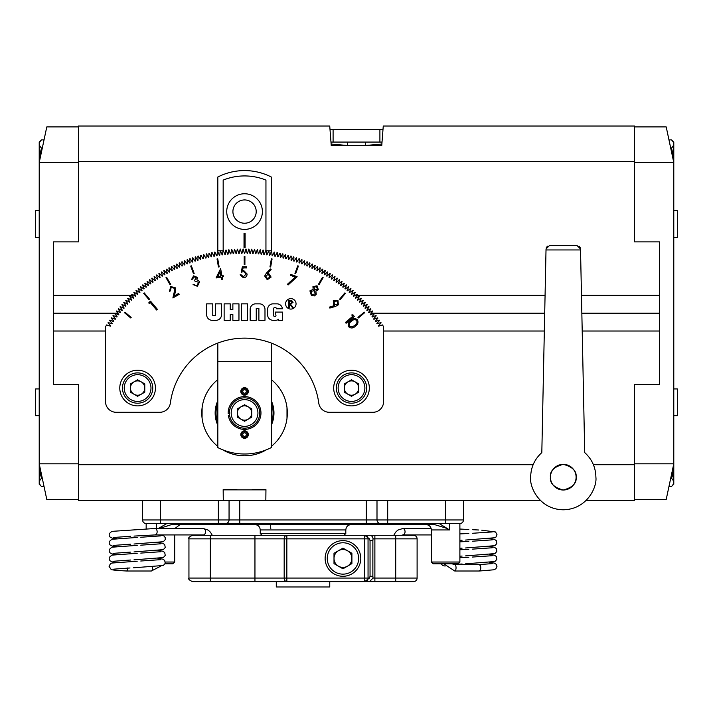 <?xml version="1.0" encoding="UTF-8"?>
<svg xmlns="http://www.w3.org/2000/svg" width="713" height="713" viewBox="0 0 713 713"><rect width="100%" height="100%" fill="white"/><g stroke="black" fill="none" stroke-linecap="round" stroke-linejoin="round"><path stroke-width="1.07" d="M567.708 509.492L569.224 509.242M569.197 509.251L566.728 509.608M558.956 509.51L558.217 509.403M576.104 477.175C576.835 483.245 572.557 487.523 563.27 490.009C553.983 487.523 549.705 483.245 550.436 477.175C549.705 471.106 553.983 466.828 563.27 464.341C572.557 466.828 576.835 471.106 576.104 477.175A12.834 12.834 0 0 1 563.27 490.009A12.834 12.834 0 0 1 550.436 477.175A12.834 12.834 0 0 1 563.27 464.341A12.834 12.834 0 0 1 576.104 477.175M580.534 249.942L584.722 452.603C591.968 459.19 595.694 467.38 595.89 477.175C597.2 486.721 587.414 509.349 563.27 509.795C539.126 509.349 529.34 486.721 530.65 477.175C530.846 467.38 534.572 459.19 541.818 452.603L546.033 248.944L549.598 245.45L576.942 245.45L580.507 248.944L580.534 249.942L546.006 249.942M546.247 247.785L547.424 246.19M579.116 246.19L580.293 247.785M285.592 303.845A5.232 5.232 0 0 0 290.824 309.077A5.232 5.232 0 0 0 296.055 303.845A5.232 5.232 0 0 0 290.824 298.613A5.232 5.232 0 0 0 285.592 303.845M264.986 309.335A5.49 5.49 0 0 0 259.496 303.845L255.646 303.845A5.49 5.49 0 0 0 250.156 309.335L250.156 320.315L256.252 320.315L256.252 308.453L258.89 308.453L258.89 320.315L264.986 320.315L264.986 309.335M276.35 308.693A1.328 1.328 0 0 1 276.35 308.782L282.41 308.791A5.49 5.49 0 0 0 276.947 303.845L273.106 303.845A5.49 5.49 0 0 0 267.616 309.335L267.616 314.825A5.49 5.49 0 0 0 273.106 320.315L275.298 320.315A5.49 5.49 0 0 0 278.614 319.308L278.614 320.315L282.464 320.315L282.464 312.08L275.378 312.08L275.976 315.485A1.141 1.141 0 0 1 273.712 315.707L273.712 308.453A1.328 1.328 0 0 1 276.35 308.693M215.406 315.707L212.768 315.707L212.768 303.845L206.681 303.845L206.681 314.825A5.49 5.49 0 0 0 212.171 320.315L216.012 320.315A5.49 5.49 0 0 0 221.502 314.825L221.502 303.845L215.406 303.845L215.406 315.707M224.132 303.845L224.132 320.315L230.228 320.315L230.228 314.549L232.866 314.549L232.866 320.315L238.962 320.315L238.962 303.845L232.866 303.845L232.866 309.611L230.228 309.611L230.228 303.845L224.132 303.845M241.591 303.845L241.591 320.315L247.527 320.315L247.527 303.845L241.591 303.845M357.935 317.401L358.398 317.953L364.673 312.677L364.218 312.134L357.935 317.401M339.611 299.166L340.163 299.629L345.431 293.346L344.887 292.891L339.611 299.166M318.399 284.389L319.023 284.745L323.123 277.651L322.499 277.295L318.399 284.389M294.95 273.525L295.619 273.765L298.417 266.065L297.749 265.815L294.95 273.525M269.96 266.894L270.664 267.019L272.09 258.944L271.386 258.819L269.96 266.894M130.72 317.953L131.183 317.401L124.9 312.134L124.445 312.677L130.72 317.953M148.955 299.629L149.507 299.166L144.231 292.891L143.687 293.346L148.955 299.629M170.095 284.745L170.719 284.389L166.619 277.295L165.995 277.651L170.095 284.745M193.499 273.765L194.168 273.525L191.369 265.815L190.701 266.065L193.499 273.765M218.454 267.019L219.158 266.894L217.732 258.819L217.028 258.944L218.454 267.019M244.202 256.502L244.202 264.701L244.916 264.701L244.916 256.502L244.202 256.502M352.801 316.269L351.723 314.986L352.926 314.807L354.281 316.412L346.108 323.265L345.422 322.454L352.801 316.269M317.08 285.797L318.328 289.772L315.868 290.975L316.216 294.407L314.433 295.895L311.403 295.485L309.905 290.868L313.15 289.407L312.945 286.626L317.08 285.797M264.675 275.976L266.395 273.132L270.396 268.97L271.163 269.683L267.589 273.453L268.685 273.453L271.109 277.081L267.277 279.719L264.675 275.976M196.325 277.749L193.918 276.822L192.599 279.104L191.583 279.469L193.571 275.851L197.358 277.384L196.824 279.879L198.312 280.307L199.604 281.84L197.394 286.287L193.063 284.567L194.034 284.211L195.282 285.343L197.055 285.316L198.651 282.277L194.952 281.172L194.622 280.254L196.325 277.749M150.381 302.624L149.097 303.693L148.919 302.49L150.523 301.144L157.377 309.317L156.566 309.995L150.381 302.624M223.017 250.798L222.518 254.817A159.712 159.712 0 0 0 222.144 254.871L220.558 251.145A163.633 163.633 0 0 0 220.183 251.199L219.764 255.227A159.712 159.712 0 0 0 219.39 255.29L217.732 251.582A163.633 163.633 0 0 0 217.367 251.644L217.01 255.691A159.712 159.712 0 0 0 216.636 255.753L214.925 252.081A163.633 163.633 0 0 0 214.551 252.144L214.274 256.19A159.712 159.712 0 0 0 213.9 256.261L212.118 252.616A163.633 163.633 0 0 0 211.752 252.696L211.538 256.742A159.712 159.712 0 0 0 211.164 256.823L209.328 253.213A163.633 163.633 0 0 0 208.962 253.293L208.82 257.34A159.712 159.712 0 0 0 208.446 257.429L206.538 253.846A163.633 163.633 0 0 0 206.173 253.935L206.11 257.99A159.712 159.712 0 0 0 205.736 258.079L203.766 254.541A163.633 163.633 0 0 0 203.41 254.63L203.41 258.685A159.712 159.712 0 0 0 203.036 258.783L201.013 255.272A163.633 163.633 0 0 0 200.647 255.37L200.718 259.425A159.712 159.712 0 0 0 200.353 259.532L198.267 256.056A163.633 163.633 0 0 0 197.902 256.163L198.045 260.218A159.712 159.712 0 0 0 197.679 260.325L195.531 256.885A163.633 163.633 0 0 0 195.175 257.001L195.389 261.047A159.712 159.712 0 0 0 195.023 261.172L192.813 257.767A163.633 163.633 0 0 0 192.457 257.883L192.742 261.929A159.712 159.712 0 0 0 192.385 262.054L190.113 258.694A163.633 163.633 0 0 0 189.756 258.819L190.113 262.856A159.712 159.712 0 0 0 189.756 262.99L187.43 259.666A163.633 163.633 0 0 0 187.082 259.799L187.501 263.837A159.712 159.712 0 0 0 187.145 263.97L184.765 260.691A163.633 163.633 0 0 0 184.409 260.824L184.908 264.853A159.712 159.712 0 0 0 184.551 264.995L182.109 261.76A163.633 163.633 0 0 0 181.77 261.903L182.332 265.913A159.712 159.712 0 0 0 181.975 266.065L179.48 262.865A163.633 163.633 0 0 0 179.141 263.017L179.774 267.027A159.712 159.712 0 0 0 179.426 267.179L176.869 264.024A163.633 163.633 0 0 0 176.53 264.184L177.234 268.177A159.712 159.712 0 0 0 176.886 268.338L174.284 265.227A163.633 163.633 0 0 0 173.945 265.396L174.721 269.371A159.712 159.712 0 0 0 174.373 269.541L171.717 266.484A163.633 163.633 0 0 0 171.378 266.644L172.225 270.61A159.712 159.712 0 0 0 171.878 270.788L169.168 267.776A163.633 163.633 0 0 0 168.838 267.945L169.747 271.903A159.712 159.712 0 0 0 169.409 272.081L166.646 269.113A163.633 163.633 0 0 0 166.316 269.291L167.297 273.222A159.712 159.712 0 0 0 166.958 273.409L164.142 270.494A163.633 163.633 0 0 0 163.821 270.682L164.872 274.594A159.712 159.712 0 0 0 164.534 274.79L161.673 271.92A163.633 163.633 0 0 0 161.343 272.108L162.466 276.011A159.712 159.712 0 0 0 162.136 276.207L159.222 273.391A163.633 163.633 0 0 0 158.901 273.587L160.086 277.464A159.712 159.712 0 0 0 159.765 277.66L156.798 274.897A163.633 163.633 0 0 0 156.477 275.102L157.733 278.952A159.712 159.712 0 0 0 157.413 279.166L154.4 276.448A163.633 163.633 0 0 0 154.088 276.653L155.407 280.494A159.712 159.712 0 0 0 155.095 280.708L152.029 278.043A163.633 163.633 0 0 0 151.717 278.257L153.108 282.072A159.712 159.712 0 0 0 152.796 282.286L149.685 279.683A163.633 163.633 0 0 0 149.382 279.897L150.835 283.685A159.712 159.712 0 0 0 150.532 283.908L147.377 281.359A163.633 163.633 0 0 0 147.074 281.582L148.598 285.343A159.712 159.712 0 0 0 148.286 285.565L145.096 283.07A163.633 163.633 0 0 0 144.792 283.302L146.379 287.036A159.712 159.712 0 0 0 146.076 287.268L142.841 284.826A163.633 163.633 0 0 0 142.547 285.057L144.195 288.765A159.712 159.712 0 0 0 143.901 289.006L140.621 286.626A163.633 163.633 0 0 0 140.327 286.858L142.047 290.539A159.712 159.712 0 0 0 141.753 290.779L138.429 288.453A163.633 163.633 0 0 0 138.144 288.703L139.926 292.348A159.712 159.712 0 0 0 139.632 292.597L136.272 290.325A163.633 163.633 0 0 0 135.996 290.574L137.832 294.193A159.712 159.712 0 0 0 137.547 294.442L134.151 292.232A163.633 163.633 0 0 0 133.875 292.49L135.773 296.073A159.712 159.712 0 0 0 135.497 296.332L132.057 294.184A163.633 163.633 0 0 0 131.789 294.442L133.75 297.989A159.712 159.712 0 0 0 133.474 298.248L129.998 296.162A163.633 163.633 0 0 0 129.73 296.421L131.762 299.941A159.712 159.712 0 0 0 131.495 300.209L127.975 298.177A163.633 163.633 0 0 0 127.716 298.444L129.802 301.92A159.712 159.712 0 0 0 129.543 302.196L125.996 300.235A163.633 163.633 0 0 0 125.738 300.503L127.885 303.943A159.712 159.712 0 0 0 127.627 304.219L124.044 302.321A163.633 163.633 0 0 0 123.786 302.597L125.996 305.993A159.712 159.712 0 0 0 125.746 306.278L122.128 304.442A163.633 163.633 0 0 0 121.878 304.718L124.151 308.078A159.712 159.712 0 0 0 123.902 308.373L120.256 306.59A163.633 163.633 0 0 0 120.007 306.875L122.333 310.2A159.712 159.712 0 0 0 122.092 310.494L118.411 308.774A163.633 163.633 0 0 0 118.18 309.068L120.559 312.347A159.712 159.712 0 0 0 120.319 312.642L116.611 310.993A163.633 163.633 0 0 0 116.379 311.287L118.821 314.522A159.712 159.712 0 0 0 118.59 314.825L114.855 313.239A163.633 163.633 0 0 0 114.624 313.542L117.119 316.732A159.712 159.712 0 0 0 116.896 317.044L113.135 315.52A163.633 163.633 0 0 0 112.912 315.823L115.461 318.978A159.712 159.712 0 0 0 115.239 319.281L111.451 317.829A163.633 163.633 0 0 0 111.237 318.132L113.839 321.242A159.712 159.712 0 0 0 113.625 321.554L109.811 320.164A163.633 163.633 0 0 0 109.597 320.476L112.262 323.542A159.712 159.712 0 0 0 112.048 323.854L108.207 322.534A163.633 163.633 0 0 0 108.002 322.846L110.72 325.859A159.712 159.712 0 0 0 110.506 326.18L106.656 324.923A163.633 163.633 0 0 0 105.524 326.723L105.524 401.597A10.695 10.695 0 0 0 116.219 412.292L159.765 412.292A10.695 10.695 0 0 0 170.362 403.023A74.865 74.865 0 0 1 318.756 403.023A10.695 10.695 0 0 0 329.353 412.292L372.899 412.292A10.695 10.695 0 0 0 383.594 401.597L383.594 326.723A163.633 163.633 0 0 0 382.462 324.923L378.612 326.18A159.712 159.712 0 0 0 378.398 325.859L381.116 322.846A163.633 163.633 0 0 0 380.911 322.534L377.07 323.854A159.712 159.712 0 0 0 376.856 323.542L379.521 320.476A163.633 163.633 0 0 0 379.307 320.164L375.493 321.554A159.712 159.712 0 0 0 375.279 321.242L377.881 318.132A163.633 163.633 0 0 0 377.667 317.829L373.879 319.281A159.712 159.712 0 0 0 373.657 318.978L376.206 315.823A163.633 163.633 0 0 0 375.983 315.52L372.222 317.044A159.712 159.712 0 0 0 371.999 316.732L374.494 313.542A163.633 163.633 0 0 0 374.263 313.239L370.528 314.825A159.712 159.712 0 0 0 370.297 314.522L372.739 311.287A163.633 163.633 0 0 0 372.507 310.993L368.799 312.642A159.712 159.712 0 0 0 368.559 312.347L370.938 309.068A163.633 163.633 0 0 0 370.707 308.774L367.026 310.494A159.712 159.712 0 0 0 366.785 310.2L369.111 306.875A163.633 163.633 0 0 0 368.862 306.59L365.216 308.373A159.712 159.712 0 0 0 364.967 308.078L367.24 304.718A163.633 163.633 0 0 0 366.99 304.442L363.372 306.278A159.712 159.712 0 0 0 363.122 305.993L365.332 302.597A163.633 163.633 0 0 0 365.074 302.321L361.491 304.219A159.712 159.712 0 0 0 361.233 303.943L363.38 300.503A163.633 163.633 0 0 0 363.122 300.235L359.575 302.196A159.712 159.712 0 0 0 359.316 301.92L361.402 298.444A163.633 163.633 0 0 0 361.143 298.177L357.623 300.209A159.712 159.712 0 0 0 357.356 299.941L359.388 296.421A163.633 163.633 0 0 0 359.12 296.162L355.644 298.248A159.712 159.712 0 0 0 355.368 297.989L357.329 294.442A163.633 163.633 0 0 0 357.061 294.184L353.621 296.332A159.712 159.712 0 0 0 353.345 296.073L355.243 292.49A163.633 163.633 0 0 0 354.967 292.232L351.571 294.442A159.712 159.712 0 0 0 351.286 294.193L353.122 290.574A163.633 163.633 0 0 0 352.846 290.325L349.486 292.597A159.712 159.712 0 0 0 349.192 292.348L350.974 288.703A163.633 163.633 0 0 0 350.689 288.453L347.365 290.779A159.712 159.712 0 0 0 347.071 290.539L348.791 286.858A163.633 163.633 0 0 0 348.497 286.626L345.217 289.006A159.712 159.712 0 0 0 344.923 288.765L346.571 285.057A163.633 163.633 0 0 0 346.277 284.826L343.042 287.268A159.712 159.712 0 0 0 342.739 287.036L344.326 283.302A163.633 163.633 0 0 0 344.022 283.07L340.832 285.565A159.712 159.712 0 0 0 340.52 285.343L342.044 281.582A163.633 163.633 0 0 0 341.741 281.359L338.586 283.908A159.712 159.712 0 0 0 338.283 283.685L339.736 279.897A163.633 163.633 0 0 0 339.433 279.683L336.322 282.286A159.712 159.712 0 0 0 336.01 282.072L337.401 278.257A163.633 163.633 0 0 0 337.089 278.043L334.023 280.708A159.712 159.712 0 0 0 333.711 280.494L335.03 276.653A163.633 163.633 0 0 0 334.718 276.448L331.705 279.166A159.712 159.712 0 0 0 331.385 278.952L332.641 275.102A163.633 163.633 0 0 0 332.32 274.897L329.353 277.66A159.712 159.712 0 0 0 329.032 277.464L330.217 273.587A163.633 163.633 0 0 0 329.896 273.391L326.982 276.207A159.712 159.712 0 0 0 326.652 276.011L327.775 272.108A163.633 163.633 0 0 0 327.445 271.92L324.584 274.79A159.712 159.712 0 0 0 324.246 274.594L325.297 270.682A163.633 163.633 0 0 0 324.976 270.494L322.16 273.409A159.712 159.712 0 0 0 321.821 273.222L322.802 269.291A163.633 163.633 0 0 0 322.472 269.113L319.709 272.081A159.712 159.712 0 0 0 319.371 271.903L320.28 267.945A163.633 163.633 0 0 0 319.95 267.776L317.24 270.788A159.712 159.712 0 0 0 316.893 270.61L317.74 266.644A163.633 163.633 0 0 0 317.401 266.484L314.745 269.541A159.712 159.712 0 0 0 314.397 269.371L315.173 265.396A163.633 163.633 0 0 0 314.834 265.227L312.232 268.338A159.712 159.712 0 0 0 311.884 268.177L312.588 264.184A163.633 163.633 0 0 0 312.249 264.024L309.692 267.179A159.712 159.712 0 0 0 309.344 267.027L309.977 263.017A163.633 163.633 0 0 0 309.638 262.865L307.143 266.065A159.712 159.712 0 0 0 306.786 265.913L307.348 261.903A163.633 163.633 0 0 0 307.009 261.76L304.567 264.995A159.712 159.712 0 0 0 304.21 264.853L304.709 260.824A163.633 163.633 0 0 0 304.353 260.691L301.973 263.97A159.712 159.712 0 0 0 301.617 263.837L302.036 259.799A163.633 163.633 0 0 0 301.688 259.666L299.362 262.99A159.712 159.712 0 0 0 299.005 262.856L299.362 258.819A163.633 163.633 0 0 0 299.005 258.694L296.733 262.054A159.712 159.712 0 0 0 296.376 261.929L296.661 257.883A163.633 163.633 0 0 0 296.305 257.767L294.095 261.172A159.712 159.712 0 0 0 293.729 261.047L293.943 257.001A163.633 163.633 0 0 0 293.587 256.885L291.439 260.325A159.712 159.712 0 0 0 291.073 260.218L291.216 256.163A163.633 163.633 0 0 0 290.851 256.056L288.765 259.532A159.712 159.712 0 0 0 288.4 259.425L288.471 255.37A163.633 163.633 0 0 0 288.105 255.272L286.082 258.783A159.712 159.712 0 0 0 285.708 258.685L285.708 254.63A163.633 163.633 0 0 0 285.352 254.541L283.382 258.079A159.712 159.712 0 0 0 283.008 257.99L282.945 253.935A163.633 163.633 0 0 0 282.58 253.846L280.672 257.429A159.712 159.712 0 0 0 280.298 257.34L280.156 253.293A163.633 163.633 0 0 0 279.79 253.213L277.954 256.823A159.712 159.712 0 0 0 277.58 256.742L277.366 252.696A163.633 163.633 0 0 0 277 252.616L275.218 256.261A159.712 159.712 0 0 0 274.844 256.19L274.567 252.144A163.633 163.633 0 0 0 274.193 252.081L272.482 255.753A159.712 159.712 0 0 0 272.108 255.691L271.751 251.644A163.633 163.633 0 0 0 271.386 251.582L269.728 255.29A159.712 159.712 0 0 0 269.354 255.227L268.935 251.199A163.633 163.633 0 0 0 268.56 251.145L266.974 254.871A159.712 159.712 0 0 0 266.6 254.817L266.101 250.798A163.633 163.633 0 0 0 265.735 250.744L264.211 254.505A159.712 159.712 0 0 0 263.837 254.461L263.266 250.441A163.633 163.633 0 0 0 262.901 250.406L261.439 254.184A159.712 159.712 0 0 0 261.065 254.149L260.432 250.147A163.633 163.633 0 0 0 260.058 250.111L258.667 253.917A159.712 159.712 0 0 0 258.284 253.881L257.58 249.889A163.633 163.633 0 0 0 257.215 249.862L255.887 253.694A159.712 159.712 0 0 0 255.512 253.668L254.737 249.693A163.633 163.633 0 0 0 254.363 249.666L253.106 253.525A159.712 159.712 0 0 0 252.723 253.498L251.885 249.532A163.633 163.633 0 0 0 251.511 249.523L250.325 253.4A159.712 159.712 0 0 0 249.942 253.382L249.033 249.434A163.633 163.633 0 0 0 248.659 249.425L247.536 253.32A159.712 159.712 0 0 0 247.153 253.311L246.172 249.381A163.633 163.633 0 0 0 245.798 249.381L244.746 253.293A159.712 159.712 0 0 0 244.372 253.293L243.32 249.381A163.633 163.633 0 0 0 242.946 249.381L241.965 253.311A159.712 159.712 0 0 0 241.582 253.32L240.459 249.425A163.633 163.633 0 0 0 240.085 249.434L239.176 253.382A159.712 159.712 0 0 0 238.793 253.4L237.607 249.523A163.633 163.633 0 0 0 237.233 249.532L236.395 253.498A159.712 159.712 0 0 0 236.012 253.525L234.755 249.666A163.633 163.633 0 0 0 234.381 249.693L233.606 253.668A159.712 159.712 0 0 0 233.231 253.694L231.903 249.862A163.633 163.633 0 0 0 231.538 249.889L230.834 253.881A159.712 159.712 0 0 0 230.451 253.917L229.06 250.111A163.633 163.633 0 0 0 228.686 250.147L228.053 254.149A159.712 159.712 0 0 0 227.679 254.184L226.217 250.406A163.633 163.633 0 0 0 225.852 250.441L225.281 254.461A159.712 159.712 0 0 0 224.907 254.505L223.383 250.744A163.633 163.633 0 0 0 223.017 250.798L217.822 250.798L217.822 251.778M241.226 272.188L242.322 266.84L246.707 266.84L246.707 267.936L243.071 267.936L242.5 270.753L243.757 270.539L247.126 274.042C246.956 276.377 245.709 277.633 243.391 277.812L240.129 274.79L241.092 274.79L243.445 276.715L246.163 273.997L243.579 271.635L241.226 272.188M174.284 288.212L171.173 287.464L170.336 290.957L169.444 291.465L170.719 286.555L175.175 287.678L175.264 292.08L174.391 295.895L178.669 293.426L179.186 294.326L172.894 297.954L174.23 292.089L174.284 288.212M221.066 277.09L216.075 277.963L220.647 268.632L221.93 275.904L223.196 275.681L223.365 276.68L222.108 276.902L222.536 279.327L221.493 279.514L221.066 277.09M295.253 277.09L290.485 275.361L290.833 274.416L297.134 276.715L288.105 284.977L287.437 284.255L295.253 277.09M338.345 304.843L335.413 306.447L329.834 308.069L329.531 307.071L334.54 305.574L333.586 305.021L333.301 300.636L337.962 300.253L338.345 304.843M355.466 326.126C353.3 328.283 351.081 328.541 348.8 326.893C347.605 324.379 348.265 322.258 350.778 320.547C352.908 318.363 355.101 318.069 357.382 319.691C358.603 322.223 357.962 324.37 355.466 326.126M217.813 276.626L220.887 276.083L220.121 271.733L217.813 276.626M270.075 276.911L268.275 274.318L265.691 276.136L267.5 278.712L270.075 276.911M317.419 289.193L316.519 286.671L313.88 287.179L314.736 289.826L317.419 289.193M315.28 293.899L314.264 290.672L310.815 291.439L311.92 294.612L315.28 293.899M334.103 301.305L334.379 304.46L337.534 304.193L337.258 301.029L334.103 301.305M356.625 320.369C354.78 319.246 353.042 319.567 351.411 321.331C349.388 322.632 348.764 324.281 349.557 326.304L352.445 326.83L354.807 325.378C356.785 324.05 357.391 322.374 356.625 320.369M288.587 307.499L288.587 300.369L291.626 300.467L293.07 302.276L290.539 304.21L293.159 307.499L292.366 307.499L289.745 304.21L289.228 304.21L289.228 307.499L288.587 307.499M289.228 301.1L289.228 303.48L290.53 303.488L292.428 302.276L290.565 301.1L289.228 301.1M137.609 370.225A17.825 17.825 0 0 1 155.434 388.05A17.825 17.825 0 0 1 137.609 405.875A17.825 17.825 0 0 1 119.784 388.05A17.825 17.825 0 0 1 137.609 370.225M351.509 370.225A17.825 17.825 0 0 1 369.334 388.05A17.825 17.825 0 0 1 351.509 405.875A17.825 17.825 0 0 1 333.684 388.05A17.825 17.825 0 0 1 351.509 370.225M141.192 394.253A7.166 7.166 0 0 0 141.192 381.847A7.166 7.166 0 0 0 130.443 388.05A7.166 7.166 0 0 0 141.192 394.253M122.458 388.05A15.151 15.151 0 0 1 137.609 372.899A15.151 15.151 0 0 1 152.76 388.05A15.151 15.151 0 0 1 137.609 403.201A15.151 15.151 0 0 1 122.458 388.05A15.151 15.151 0 0 0 137.609 403.201A15.151 15.151 0 0 0 152.76 388.05M137.609 379.779L144.775 383.915L144.775 392.186L137.609 396.321L130.443 392.186L130.443 383.915L137.609 379.779M355.092 394.253A7.166 7.166 0 0 0 355.092 381.847A7.166 7.166 0 0 0 344.343 388.05A7.166 7.166 0 0 0 355.092 394.253M336.358 388.05A15.151 15.151 0 0 1 351.509 372.899A15.151 15.151 0 0 1 366.66 388.05A15.151 15.151 0 0 1 351.509 403.201A15.151 15.151 0 0 1 336.358 388.05A15.151 15.151 0 0 0 351.509 403.201A15.151 15.151 0 0 0 366.66 388.05M351.509 379.779L358.675 383.915L358.675 392.186L351.509 396.321L344.343 392.186L344.343 383.915L351.509 379.779M413.54 535.285A3.565 3.565 0 0 1 417.105 538.85L374.878 538.85L374.878 578.065L395.715 578.065L395.715 535.285L413.54 535.285M395.715 581.63L395.715 578.065L417.105 578.065A3.565 3.565 0 0 1 413.54 581.63L192.51 581.63C189.23 580.124 188.036 578.929 188.945 578.065L188.945 538.85C188.036 537.985 189.23 536.791 192.51 535.285L286.84 535.285A3.565 2.656 -90 0 0 284.175 538.85L188.945 538.85M322.124 581.63L327.481 581.63M206.948 581.63L210.335 581.63L206.948 581.63M370.047 540.632L372.872 540.632L373.042 538.85C372.854 536.622 371.669 535.427 369.494 535.285L364.7 535.285L369.441 538.85L370.047 540.632L370.047 576.282L369.441 578.065L364.7 581.63L374.878 581.63L374.878 578.065L373.042 578.065L372.872 576.282L370.047 576.282M369.494 535.285L395.715 535.285M373.042 538.85L374.878 538.85L374.878 535.285L262.027 535.285L260.245 533.502L345.805 533.502L344.022 535.285L303.025 535.285M213.722 581.63L254.951 581.63L254.951 578.065L284.175 578.065L284.175 538.85L286.84 538.85L286.84 578.065L364.7 578.065L364.7 538.85L286.84 538.85L286.84 535.285M369.494 581.63L373.042 578.065M372.872 540.632L372.872 576.282M369.441 538.85L368.051 538.85L368.051 578.065L364.7 578.065L364.7 581.63A3.565 3.351 -90 0 0 368.051 578.065L369.441 578.065M368.051 538.85A3.565 3.351 -90 0 0 364.7 535.285L364.7 538.85L368.051 538.85M286.84 581.63A3.565 2.656 -90 0 1 284.175 578.065L286.84 578.065L286.84 581.63M347.427 566.202A8.948 8.948 0 0 0 347.427 550.712A8.948 8.948 0 0 0 334.005 558.457A8.948 8.948 0 0 0 347.427 566.202M325.128 558.457A17.825 17.825 0 0 1 342.953 540.632A17.825 17.825 0 0 1 360.778 558.457A17.825 17.825 0 0 1 342.953 576.282A17.825 17.825 0 0 1 325.128 558.457A17.825 17.825 0 0 0 342.953 576.282A17.825 17.825 0 0 0 360.778 558.457M342.953 548.128L351.901 553.288L351.901 563.626L342.953 568.787L334.005 563.626L334.005 553.288L342.953 548.128M239.746 500.348L239.746 523.52L218.356 523.52L218.356 519.955L366.304 519.955L366.304 523.52L387.694 523.52L146.165 523.52L160.425 523.52L160.425 519.955L218.356 519.955L218.356 500.348L78.43 500.348L78.43 384.485L53.475 384.485L78.43 384.485L78.43 463.806L39.215 463.806L39.215 484.198L41.532 486.516L44.037 486.516M366.304 500.348L366.304 519.955L445.625 519.955L445.625 523.52L459.885 523.52L387.694 523.52L387.694 500.348L376.999 500.348L376.999 519.955A3.565 3.565 0 0 0 380.564 523.52M142.6 500.348L160.425 500.348L160.425 519.955L142.6 519.955L142.6 500.348M225.486 523.52A3.565 3.565 0 0 0 229.051 519.955L229.051 500.348L218.356 500.348M540.311 500.348L265.833 500.348L265.949 489.653L252.046 489.653M445.625 500.348L463.45 500.348L463.45 519.955A3.565 3.565 0 0 1 459.885 523.52A3.565 3.565 0 0 0 463.45 519.955L445.625 519.955L445.625 500.348M146.165 523.52A3.565 3.565 0 0 1 142.6 519.955A3.565 3.565 0 0 0 146.165 523.52L146.165 529.037M216.039 413.005A28.52 28.52 0 0 0 217.822 422.934A28.52 28.52 0 0 1 217.822 403.077A28.52 28.52 0 0 0 216.039 413.005M271.296 422.934A28.52 28.52 0 0 0 271.296 403.077A28.52 28.52 0 0 1 271.296 422.934M215.638 418.353C215.103 414.797 215.103 411.232 215.638 407.658C215.103 411.223 215.103 414.788 215.638 418.353M201.788 413.888L202.118 407.658L202.064 417.943M266.359 449.814A42.78 42.78 0 0 1 244.559 455.785L239.621 455.5M249.497 455.5L244.559 455.785A42.78 42.78 0 0 1 222.759 449.814M273.48 407.658C274.015 411.214 274.015 414.779 273.48 418.353C274.015 414.788 274.015 411.223 273.48 407.658L273.498 407.765M287 418.353L287 407.658L287 418.353M271.296 379.61A42.78 42.78 0 0 1 271.296 446.4M217.822 425.26A29.411 29.411 0 0 1 217.822 400.751M271.296 400.751A29.411 29.411 0 0 1 271.296 425.26M217.822 446.4A42.78 42.78 0 0 1 217.822 379.61M240.816 391.437A3.743 3.743 0 0 0 244.559 395.18A3.743 3.743 0 0 0 248.302 391.437A3.743 3.743 0 0 0 244.559 387.694A3.743 3.743 0 0 0 240.816 391.437M240.816 434.574A3.743 3.743 0 0 0 244.559 438.317A3.743 3.743 0 0 0 248.302 434.574A3.743 3.743 0 0 0 244.559 430.83A3.743 3.743 0 0 0 240.816 434.574M271.296 447.577A58.822 58.822 0 0 1 217.822 447.577L217.822 361.313L271.296 361.313L271.296 447.577M217.822 250.798L217.822 177.011A58.822 58.822 0 0 1 271.296 177.011L271.296 251.778M271.296 343.078L271.296 361.313M217.822 343.078L217.822 361.313M271.296 250.798L266.101 250.798M229.577 415.26L228.329 415.376A16.399 16.399 0 0 0 254.256 426.231A16.399 16.399 0 0 0 251.707 398.246A16.399 16.399 0 0 0 228.169 413.602L229.417 413.487M247.456 391.357A2.897 2.897 0 0 0 244.479 388.54A2.897 2.897 0 0 0 241.662 391.517A2.897 2.897 0 0 0 244.639 394.334A2.897 2.897 0 0 0 247.456 391.357M240.994 391.526A3.565 3.565 0 0 1 244.47 387.872A3.565 3.565 0 0 1 248.124 391.348A3.565 3.565 0 0 1 244.648 395.002A3.565 3.565 0 0 1 240.994 391.526M246.341 391.392A1.782 1.782 0 0 1 244.604 393.219A1.782 1.782 0 0 1 242.776 391.482A1.782 1.782 0 0 1 244.514 389.654A1.782 1.782 0 0 1 246.341 391.392M247.456 434.493A2.897 2.897 0 0 0 244.479 431.677A2.897 2.897 0 0 0 241.662 434.654A2.897 2.897 0 0 0 244.639 437.47A2.897 2.897 0 0 0 247.456 434.493M240.994 434.663A3.565 3.565 0 0 1 244.47 431.009A3.565 3.565 0 0 1 248.124 434.484A3.565 3.565 0 0 1 244.648 438.139A3.565 3.565 0 0 1 240.994 434.663M246.341 434.529A1.782 1.782 0 0 1 244.604 436.356A1.782 1.782 0 0 1 242.776 434.618A1.782 1.782 0 0 1 244.514 432.791A1.782 1.782 0 0 1 246.341 434.529M248.142 419.208A7.166 7.166 0 0 0 248.142 406.802A7.166 7.166 0 0 0 237.393 413.005A7.166 7.166 0 0 0 248.142 419.208M229.408 413.005A15.151 15.151 0 0 1 244.559 397.854A15.151 15.151 0 0 1 259.71 413.005A15.151 15.151 0 0 1 244.559 428.156A15.151 15.151 0 0 1 229.408 413.005A15.151 15.151 0 0 0 244.559 428.156A15.151 15.151 0 0 0 259.71 413.005M244.559 404.734L251.725 408.87L251.725 417.141L244.559 421.276L237.393 417.141L237.393 408.87L244.559 404.734M634.57 126.914L666.209 126.914L673.785 162.564L673.785 463.806L634.57 463.806L634.57 384.485L634.57 464.698L593.412 464.698M673.669 156.174L671.468 148.09C674.346 145.327 674.346 142.582 671.468 139.855L673.785 142.172L673.785 162.564L634.57 162.564L634.57 241.885L659.525 241.885L634.57 241.885L634.57 126.023L383.264 126.023L381.749 145.63L365.413 145.63L365.413 142.065M582.209 331.01L659.525 331.01L659.525 384.485L659.525 241.885L659.525 295.36L581.469 295.36M659.525 384.485L634.57 384.485L659.525 384.485M673.224 466.445L673.678 470.045L671.468 478.28C674.346 480.999 674.346 483.744 671.468 486.516L673.785 484.198L673.785 463.806L666.209 499.456L634.57 499.456M39.215 388.941L35.65 388.941L35.65 415.679L39.215 415.679M39.215 210.691L35.65 210.691L35.65 237.429L39.215 237.429M673.785 415.679L677.35 415.679L677.35 388.941L673.785 388.941M673.785 237.429L677.35 237.429L677.35 210.691L673.785 210.691M39.215 484.198L41.532 486.516C38.654 483.788 38.654 481.043 41.532 478.28L39.322 470.045L39.776 466.445M39.331 482.469L39.367 482.933M41.532 478.28L42.29 478.28M39.776 159.926L39.322 156.325L41.532 148.09C38.654 145.372 38.654 142.627 41.532 139.855L39.215 142.172L39.215 162.564L46.791 126.914L78.43 126.914M41.532 139.855L44.037 139.855M41.532 148.09L42.29 148.09M39.322 482.398L39.901 480.357M39.491 472.229L39.322 470.063M78.43 499.456L46.791 499.456L39.215 463.806L39.215 162.564L78.43 162.564L78.43 241.885L78.43 161.673L634.57 161.673M132.297 295.36L53.475 295.36L53.475 241.885L53.475 384.485L53.475 331.01L105.524 331.01M53.475 241.885L78.43 241.885L53.475 241.885M670.71 148.09L671.468 148.09L673.224 159.926M671.468 139.855L668.963 139.855M673.063 474.252L671.468 478.28L670.71 478.28M673.785 484.198L671.468 486.516L668.963 486.516M673.669 482.318L673.063 480.277M673.081 484.466L673.678 482.398M244.024 233.329L244.024 247.589L245.094 247.589L245.094 233.329L244.024 233.329M223.249 250.406A163.99 163.99 0 0 0 223.169 250.415L223.169 180.095A57.04 57.04 0 0 1 265.949 180.095L265.949 250.415A163.99 163.99 0 0 0 265.869 250.406L264.354 254.167A160.069 160.069 0 0 0 263.783 254.095L263.222 250.076A163.99 163.99 0 0 0 263.026 250.058L261.573 253.846A160.069 160.069 0 0 0 261.003 253.783L260.37 249.782A163.99 163.99 0 0 0 260.183 249.764L258.792 253.57A160.069 160.069 0 0 0 258.222 253.516L257.518 249.523A163.99 163.99 0 0 0 257.331 249.514L256.012 253.347A160.069 160.069 0 0 0 255.441 253.302L254.666 249.327A163.99 163.99 0 0 0 254.479 249.318L253.222 253.168A160.069 160.069 0 0 0 252.652 253.142L251.805 249.176A163.99 163.99 0 0 0 251.618 249.167L250.432 253.044A160.069 160.069 0 0 0 249.862 253.026L248.944 249.069A163.99 163.99 0 0 0 248.757 249.069L247.643 252.963A160.069 160.069 0 0 0 247.063 252.955L246.083 249.024A163.99 163.99 0 0 0 245.896 249.024L244.844 252.937A160.069 160.069 0 0 0 244.274 252.937L243.222 249.024A163.99 163.99 0 0 0 243.035 249.024L242.055 252.955A160.069 160.069 0 0 0 241.475 252.963L240.361 249.069A163.99 163.99 0 0 0 240.174 249.069L239.256 253.026A160.069 160.069 0 0 0 238.686 253.044L237.5 249.167A163.99 163.99 0 0 0 237.313 249.176L236.466 253.142A160.069 160.069 0 0 0 235.896 253.168L234.639 249.318A163.99 163.99 0 0 0 234.452 249.327L233.677 253.302A160.069 160.069 0 0 0 233.106 253.347L231.787 249.514A163.99 163.99 0 0 0 231.6 249.523L230.896 253.516A160.069 160.069 0 0 0 230.326 253.57L228.935 249.764A163.99 163.99 0 0 0 228.748 249.782L228.115 253.783A160.069 160.069 0 0 0 227.545 253.846L226.092 250.058A163.99 163.99 0 0 0 225.896 250.076L225.335 254.095A160.069 160.069 0 0 0 224.764 254.167L223.249 250.406M256.208 211.583A11.649 11.649 0 0 0 244.559 199.934A11.649 11.649 0 0 0 232.91 211.583A11.649 11.649 0 0 0 244.559 223.231A11.649 11.649 0 0 0 256.208 211.583M226.734 211.583A17.825 17.825 0 0 1 244.559 193.758A17.825 17.825 0 0 1 262.384 211.583A17.825 17.825 0 0 1 244.559 229.408A17.825 17.825 0 0 1 226.734 211.583M265.949 489.858L223.169 489.858M265.833 500.348L229.051 500.348M533.128 464.698L78.43 464.698M544.331 331.01L383.594 331.01M634.57 464.698L634.57 500.348L586.229 500.348M237.072 489.653L223.169 489.653L223.285 500.348M659.525 313.185L581.835 313.185L659.525 313.185M544.705 313.185L371.304 313.185L544.705 313.185M117.814 313.185L53.475 313.185L117.814 313.185M223.169 489.653L224.212 489.653M347.587 142.065L347.587 145.63L331.251 145.63L381.749 145.63M78.43 161.673L78.43 126.023L329.736 126.023L331.251 145.63M133.946 295.36L135.399 295.36M353.719 295.36L355.172 295.36M356.821 295.36L545.071 295.36M330.012 129.588L382.988 129.588M330.975 142.065L333.096 142.065L333.096 129.588M333.096 142.065L379.904 142.065L379.904 129.588M379.904 142.065L382.025 142.065M373.683 129.588L339.317 129.409M127.966 567.798L127.484 570.222L126.602 571.006A3.208 1.319 -90 0 0 127.003 570.872M154.873 534.928A3.208 2.273 -90 0 0 154.979 534.928A3.208 2.273 -90 0 0 157.145 531.72A3.208 2.273 -90 0 0 154.873 528.511A3.208 2.273 -90 0 0 154.774 528.511L111.807 531.372L109.223 533.689L109.205 535.606L110.123 537.094L112.271 538.11L116.486 538.663M152.573 566.764A3.208 1.319 -90 0 1 152.644 567.798A3.208 1.319 -90 0 1 151.325 571.006L126.513 571.006M479.047 570.872L479.448 571.006C481.204 568.876 481.204 566.737 479.448 564.589A3.208 1.319 90 0 1 480.749 567.798A3.208 1.319 90 0 1 479.43 571.006L479.475 571.006M165.371 562.022L174.685 562.022L172.903 563.805L165.077 563.805M458.103 563.805L433.147 563.805L431.365 562.022L459.885 562.022L458.103 563.805M439.163 523.52L449.546 529.937L445.625 527.968L434.511 524.59L171.539 524.59L180.032 524.59L171.539 524.59L159.311 528.511M385.831 524.59L426.017 524.59C429.262 524.911 431.044 526.693 431.365 529.937L449.546 529.937L449.546 523.52M174.881 528.511L180.032 524.59L220.255 524.59M254.898 524.59L351.152 524.59C347.908 524.911 346.126 526.693 345.805 529.937L260.245 529.937C259.924 526.693 258.142 524.911 254.898 524.59M158.331 528.511L166.887 523.52M269.389 524.171L270.396 524.59L270.788 528.672M171.084 523.52A1.782 0.49 90 0 0 171.539 524.59M434.966 523.52A1.782 0.49 90 0 1 434.511 524.59M329.762 581.63L329.762 586.977L276.288 586.977L276.288 581.63M150.978 388.05A13.369 13.369 0 0 0 137.609 374.681A13.369 13.369 0 0 0 124.24 388.05A13.369 13.369 0 0 0 137.609 401.419A13.369 13.369 0 0 0 150.978 388.05M364.878 388.05A13.369 13.369 0 0 0 351.509 374.681A13.369 13.369 0 0 0 338.14 388.05A13.369 13.369 0 0 0 351.509 401.419A13.369 13.369 0 0 0 364.878 388.05M188.945 578.065L254.951 578.065L254.951 535.285M210.335 581.63L210.335 535.285M358.639 558.457A15.686 15.686 0 0 0 342.953 542.771A15.686 15.686 0 0 0 327.267 558.457A15.686 15.686 0 0 0 342.953 574.143A15.686 15.686 0 0 0 358.639 558.457M257.928 413.005A13.369 13.369 0 0 0 244.559 399.636A13.369 13.369 0 0 0 231.19 413.005A13.369 13.369 0 0 0 244.559 426.374A13.369 13.369 0 0 0 257.928 413.005M212.269 535.285L210.531 532.308L208.241 530.124L203.276 528.511A3.208 2.273 90 0 1 205.549 531.72A3.208 2.273 90 0 1 203.276 534.928L154.926 534.928M451.98 563.805L454.725 564.589A3.208 1.319 90 0 1 456.044 567.798A3.208 1.319 90 0 1 454.725 571.006L479.43 571.006M401.633 535.285L402.774 534.928A3.208 2.273 -90 0 0 405.046 531.72A3.208 2.273 -90 0 0 402.774 528.511L431.169 528.511M156.504 528.511L156.504 523.52M288.364 523.52A1.782 0.49 90 0 0 288.81 524.59M317.686 523.52A1.782 0.49 90 0 1 317.24 524.59M417.105 578.065L417.105 538.85M331.126 144.062L347.587 145.497M381.874 144.062L365.413 145.497M160.202 534.928L163.99 535.944L165.238 537.647L165.256 539.572L163.357 541.702L133.991 544.019M137.235 537.433L111.807 539.295L109.223 541.613L109.205 543.529L110.123 545.017L112.271 546.033L116.486 546.586M157.974 542.62L162.653 543.253L164.694 544.536L165.256 547.486L163.357 549.625L133.991 551.933M137.235 545.356L111.807 547.219L109.223 549.536L109.205 551.452L110.123 552.932L112.271 553.956L116.486 554.509M157.974 550.543L162.653 551.176L164.694 552.459L165.256 555.409L163.357 557.548L133.991 559.857M137.235 553.279L111.807 555.142L109.223 557.459L109.205 559.375L110.123 560.855L112.271 561.88L116.486 562.432M157.974 558.466L162.653 559.099L164.694 560.382L165.256 563.332L163.357 565.471L133.518 567.806M137.235 561.202L111.807 563.056L110.47 563.671L109.071 566.336L111.112 569.429C111.54 569.589 110.444 570.088 126.575 571.006M133.991 536.096L154.979 534.928M203.276 528.511L154.873 528.511M204.417 535.285L203.276 534.928M113.715 537.477L130.506 536.265M140.755 537.254L160.648 535.891M113.715 545.4L130.506 544.179M140.755 545.178L160.648 543.814M113.715 553.324L130.506 552.103M140.755 553.092L160.648 551.737M113.715 561.247L130.506 560.026M140.755 561.015L160.648 559.66M130.016 567.976L113.715 569.161M151.325 571.006L160.933 566.069M393.781 535.285L395.519 532.308L397.809 530.124L402.774 528.511M472.737 529.706L478.628 530M481.73 530.178L495.58 531.987L496.979 534.643L495.927 537.094L494.938 537.745L465.571 540.053M468.815 533.476L459.885 533.912M489.564 538.663L494.243 539.295L496.284 540.579L496.845 543.529L494.938 545.668L465.571 547.976M468.815 541.399L459.885 541.835M489.564 546.586L494.243 547.219L496.284 548.502L496.845 551.452L494.938 553.591L465.58 555.899M468.824 549.322L459.885 549.759M489.564 554.509L494.243 555.142L496.284 556.416L496.845 559.375L494.938 561.505L465.58 563.823M468.824 557.236L459.885 557.682M440.973 563.805L442.693 565.471L445.117 566.069M489.519 562.423L494.243 563.056L496.284 564.34L496.979 566.336L495.927 568.778L493.779 569.803L479.564 570.997M402.774 534.928L431.365 534.928M468.815 529.509L459.885 529.037M472.345 533.288L492.237 531.934M459.885 540.338L462.095 540.222M472.345 541.212L492.237 539.857M459.885 548.252L462.095 548.145M472.345 549.135L492.237 547.78M459.885 556.176L462.095 556.069M472.345 557.058L492.237 555.703M453.62 564.464L462.095 563.992M492.237 563.618L479.412 564.589M454.725 564.589L479.43 564.589M454.725 571.006L443.753 563.805M260.245 533.502L260.245 529.937M174.685 562.022L174.685 534.928M459.885 562.022L459.885 523.52M431.365 562.022L431.365 529.937M345.805 533.502L345.805 529.937"/></g></svg>
